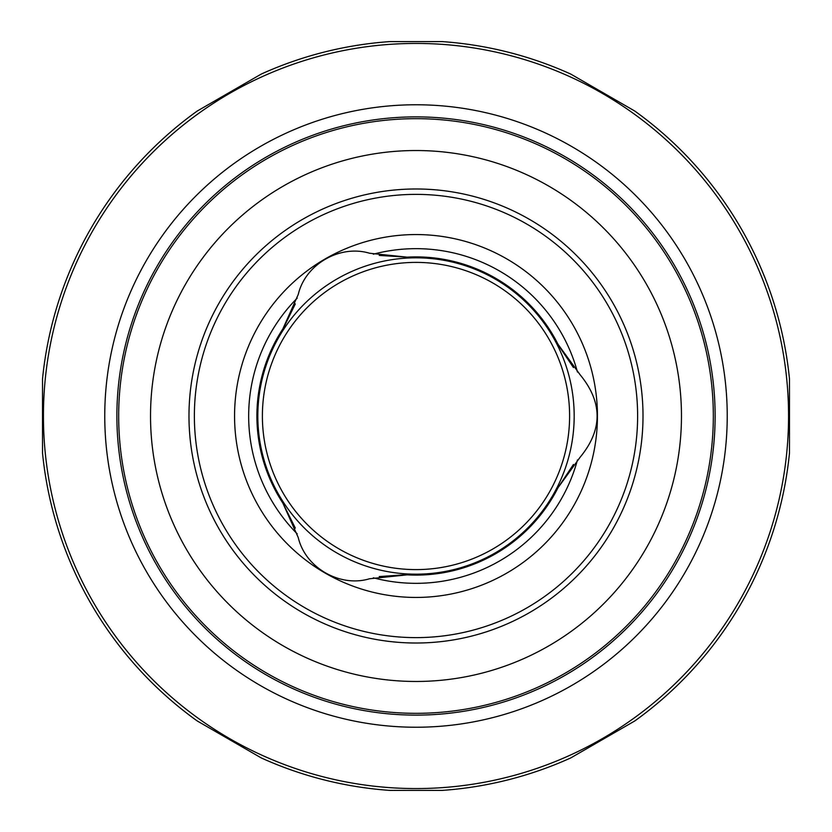 <?xml version="1.0" encoding="UTF-8"?>
<svg xmlns="http://www.w3.org/2000/svg" width="832" height="832" viewBox="0 0 832 832"><rect width="100%" height="100%" fill="white"/><g stroke="black" fill="none" stroke-linecap="round" stroke-linejoin="round"><path stroke-width="1.25" d="M104.759 416A311.241 311.241 0 0 1 571.615 146.463A311.241 311.241 0 0 1 571.615 685.537A311.241 311.241 0 0 1 104.759 416M118.674 416A297.326 297.326 0 0 1 416 118.674A297.326 297.326 0 0 1 713.326 416A297.326 297.326 0 0 1 416 713.326A297.326 297.326 0 0 1 118.674 416M43.43 416A372.57 372.57 0 0 1 602.285 93.35A372.57 372.57 0 0 1 602.285 738.65A372.57 372.57 0 0 1 43.43 416M42.515 416L42.515 453.024A375.315 375.315 0 0 0 197.194 720.938L261.321 757.962A375.315 375.315 0 0 0 389.802 790.4L442.198 790.4A375.315 375.315 0 0 0 570.679 757.962L634.806 720.938A375.315 375.315 0 0 0 789.485 453.024L789.485 378.976A375.315 375.315 0 0 0 634.806 111.062L570.679 74.038A375.315 375.315 0 0 0 442.198 41.6L389.802 41.6A375.315 375.315 0 0 0 261.321 74.038L197.194 111.062A375.315 375.315 0 0 0 42.515 378.976L42.515 416M262.392 416A153.608 153.608 0 0 1 492.804 282.974A153.608 153.608 0 0 1 492.804 549.026A153.608 153.608 0 0 1 262.392 416M257.816 416A158.184 158.184 0 0 1 495.092 279.011A158.184 158.184 0 0 1 495.092 552.989A158.184 158.184 0 0 1 257.816 416M298.272 537.607C305.323 567.694 339.872 587.714 369.554 578.76L407.129 574.85A159.099 159.099 0 0 0 558.002 487.739L580.174 457.153C602.742 429.749 602.742 402.314 580.174 374.847L558.002 344.261A159.099 159.099 0 0 0 407.129 257.15L369.554 253.24C339.966 244.306 305.354 264.212 298.272 294.393L282.87 328.89A159.099 159.099 0 0 0 282.87 503.11L298.272 537.607M295.318 528.112A164.726 164.726 0 0 1 295.308 528.102L282.87 503.11M405.267 574.756L379.267 576.576A164.726 164.726 0 0 1 379.246 576.566M573.435 464.454A164.726 164.726 0 0 1 573.425 464.474L558.002 487.739M558.854 345.914L573.425 367.526A164.726 164.726 0 0 1 573.435 367.546M379.246 255.434A164.726 164.726 0 0 1 379.267 255.424L407.129 257.15M283.878 327.319L295.308 303.898A164.726 164.726 0 0 1 295.318 303.888M234.562 416A181.438 181.438 0 0 1 506.719 258.866A181.438 181.438 0 0 1 506.719 573.134A181.438 181.438 0 0 1 234.562 416M194.376 416A221.624 221.624 0 0 1 526.812 224.068A221.624 221.624 0 0 1 526.812 607.932A221.624 221.624 0 0 1 194.376 416M188.978 416A227.022 227.022 0 0 1 529.506 219.398A227.022 227.022 0 0 1 529.506 612.602A227.022 227.022 0 0 1 188.978 416M150.53 416A265.47 265.47 0 0 1 548.735 186.098A265.47 265.47 0 0 1 548.735 645.902A265.47 265.47 0 0 1 150.53 416M116.886 416A299.114 299.114 0 0 1 565.562 156.957A299.114 299.114 0 0 1 565.562 675.043A299.114 299.114 0 0 1 116.886 416M297.211 533.853A167.336 167.336 0 0 1 297.211 298.147M373.329 254.197A167.336 167.336 0 0 1 577.46 372.05M577.46 459.95A167.336 167.336 0 0 1 373.329 577.803"/></g></svg>
